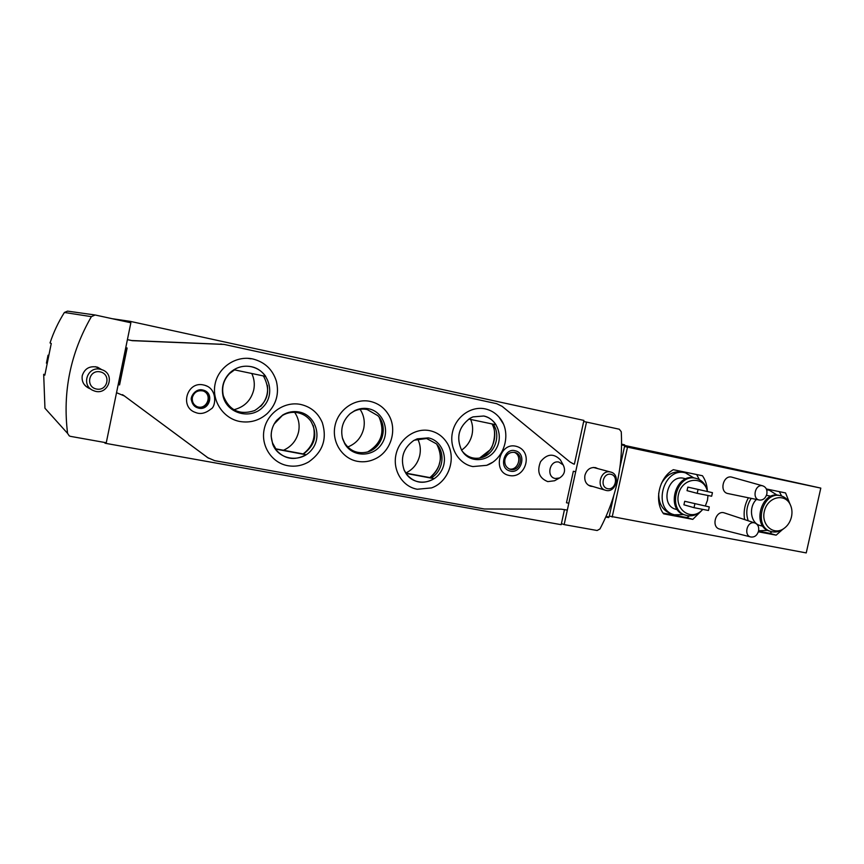 <?xml version="1.0" encoding="UTF-8"?>
<svg xmlns="http://www.w3.org/2000/svg" width="864" height="864" viewBox="0 0 864 864"><rect width="100%" height="100%" fill="white"/><g stroke="black" fill="none" stroke-linecap="round" stroke-linejoin="round"><path stroke-width="1.3" d="M94.835 314.95L67.543 311.126L64.39 312.476C58.331 322.142 53.546 332.294 50.036 342.943L51.257 343.505L44.831 375.181L43.686 374.274L44.95 408.229L67.586 433.393C62.489 392.029 70.427 353.106 91.379 316.645L95.126 314.982L130.864 322.769L106.272 442.757L70.513 436.363L69.282 435.91L67.586 433.393M597.132 530.507L564.16 524.61L586.505 422.075L619.304 429.224L621.248 431.719C623.16 466.009 616.054 498.431 599.951 528.962L597.132 530.507M104.22 442.39L105.17 443.264L561.19 524.686L561.427 523.595L564.16 524.61M573.523 463.979L574.376 464.152L583.675 421.513L586.505 422.075M624.532 444.798L621.594 444.15L624.532 444.798L624.542 446.483L627.502 447.142L820.8 488.106L709.528 463.482M129.902 322.564L130.151 321.343L112.104 318.686M561.427 523.595L564.484 509.566M608.602 517.579L605.783 517.061L608.602 517.579L609.293 516.1L806.231 552.917L820.8 488.106M712.444 492.664L687.83 487.112L687.042 490.655L697.194 493.333L711.655 496.228L712.444 492.664L687.83 487.112M705.37 505.84L707.486 500.245L707.972 495.493M707.465 491.368L706.784 489.154C701.924 475.416 682.43 478.375 678.672 493.646C674.374 508.766 689.872 520.819 700.92 511.229L702.832 509.393M709.279 506.92L684.698 501.271L683.921 504.803L694.019 507.676L708.491 510.494L709.279 506.92L684.698 501.271M754.834 522.958L724.388 512.914C715.694 509.771 710.748 527.342 719.82 529.114L750.87 536.998C754.628 537.397 757.199 535.41 758.57 531.047C759.186 526.997 757.944 524.308 754.834 522.958L754.294 522.828C746.96 521.035 743.45 535.594 750.87 536.998M762.847 485.87L732.024 477.209C723.211 474.379 718.87 492.134 728.017 493.571L759.37 500.051C763.02 500.332 765.504 498.366 766.822 494.122C767.437 489.92 766.109 487.166 762.847 485.87L762.556 485.795C755.082 483.872 751.734 498.874 759.37 500.051M612.176 517.061L627.502 447.142M689.45 515.851L686.923 517.601L692.798 519.361L663.606 513.832C653.778 501.163 658.962 477.608 673.337 469.703L702.464 475.74C705.445 480.082 707.076 485.125 707.335 490.86M692.798 519.361L702.043 510.224M766.336 488.959L785.581 492.944L789.588 503.096M772.049 531.76L769.824 533.336L776.142 535.162L782.503 529.546M776.142 535.162L758.376 531.792M748.418 497.783C744.638 504.738 743.364 511.996 744.595 519.577M609.293 516.1L613.775 495.612M619.898 467.672L624.542 446.483M696.665 474.53L699.354 479.639M686.923 517.601L663.077 513.076M661.338 483.602C666.544 474.52 673.553 470.696 682.366 472.111L685.498 472.867C663.293 466.463 651.866 509.566 674.374 514.782L683.759 514.566M673.898 514.631L671.296 513.853C662.785 510.721 658.584 503.852 658.703 493.236M779.339 491.648L781.618 496.033M769.824 533.336L758.538 531.187M744.844 519.664L744.401 518.335M693.792 477.868L685.498 472.867M685.962 478.84L684.245 478.418C667.807 473.591 659.34 505.548 676.037 509.339L677.506 509.771M707.184 490.32L706.471 488.02C704.387 482.9 700.931 479.693 696.082 478.386L694.796 478.073C675.292 472.392 665.204 510.44 685.001 514.976L685.876 515.236M696.082 478.386C676.555 472.705 666.446 510.818 686.275 515.354C691.135 516.586 695.736 515.473 700.088 512.028L701.644 510.602M777.168 495.137L769.252 490.18L766.67 489.823M751.216 498.366C746.593 505.591 745.589 513.065 748.213 520.776M758.624 530.798L767.75 530.345M771.012 496.282L766.465 495.31M756.443 499.446C748.289 507.2 750.676 523.465 760.201 525.517L762.977 526.306M790.258 504.608L789.566 503.064C787.525 499.198 784.577 496.768 780.721 495.785L779.328 495.45C761.022 490.136 751.356 527.094 769.975 531.187L771.055 531.5M780.721 495.785C762.383 490.471 752.706 527.483 771.347 531.587C775.202 532.559 778.972 531.846 782.665 529.438L783.842 528.574M791.478 516.866C792.439 512.32 791.996 508.151 790.139 504.36C784.62 492.858 767.869 496.908 764.489 510.764C760.655 524.491 773.312 536.026 783.788 528.606C787.687 525.863 790.247 521.953 791.478 516.866M697.993 489.748L697.194 493.333M694.818 504.09L694.019 507.676M592.78 486.486L590.576 486.216C586.051 484.445 584.172 480.816 584.928 475.319C586.775 469.53 590.339 466.97 595.609 467.651L597.823 468.623M583.675 421.513L583.913 420.422L130.151 321.343M105.17 443.264L105.311 442.584M90.547 388.865L89.316 388.444C83.851 385.776 81.497 381.521 82.242 375.667C84.704 368.41 89.813 365.58 97.556 367.2L101.833 369.695M461.549 450.133C467.003 446.396 470.513 441.202 472.057 434.527C473.137 429.268 472.673 424.246 470.653 419.45M233.863 409.741C244.426 407.041 251.057 400.399 253.757 389.826C254.88 384.156 254.221 378.713 251.78 373.496M251.003 358.819L247.644 358.301M405.886 472.964C413.176 469.379 417.798 463.514 419.764 455.36C420.941 449.528 420.239 444.042 417.658 438.901M283.478 450.263C291.481 446.612 296.514 440.478 298.577 431.87C299.948 424.764 298.631 418.252 294.646 412.344M347.738 446.99C356.173 443.653 361.498 437.476 363.722 428.447C365.072 421.481 363.863 415.109 360.083 409.32M48.038 355.212L46.429 363.161M84.661 385.063L85.223 385.301M100.278 369.263C87.102 366.001 80.784 386.132 93.571 390.647C107.633 396.857 116.467 374.058 101.714 369.652L100.278 369.263M100.073 371.844C88.765 369.479 85.201 386.932 96.552 389.048C107.816 391.327 111.359 374.026 100.073 371.844M610.286 471.96C600.361 469.465 595.706 488.041 605.686 490.309C615.827 493.582 621.076 474.26 610.643 472.046L610.286 471.96M610.87 474.282C602.888 472.597 599.692 487.22 607.716 488.7C615.676 490.32 618.851 475.816 610.87 474.282M208.494 458.19L124.081 395.734L207.77 457.682L214.607 460.631L484.402 508.993L561.244 509.177L567.324 510.095M122.461 394.664L124.081 395.734M118.217 384.458L118.994 384.61L126.522 347.9M127.408 339.628L131.663 340.524L223.754 344.358M272.117 428.89C270.767 433.782 270.961 438.566 272.689 443.243L275.843 448.837L303.448 453.989C315.392 445.057 317.866 434.128 310.878 421.211C307.595 416.729 303.253 413.91 297.832 412.733C292.388 411.718 287.226 412.646 282.323 415.519L274.115 424.073M299.171 412.009C293.447 410.94 288.004 411.912 282.841 414.925L276.62 420.347C272.948 424.969 271.123 430.229 271.145 436.104L272.689 444.139C278.521 460.145 301.136 463.244 311.656 449.842C322.65 436.86 315.565 415.022 299.171 412.009M303.448 453.989L306.094 454.766C294.181 461.128 283.91 459.205 275.281 449.01L275.843 448.837M404.006 469.811L406.015 473.148L431.309 477.868C443.027 471.258 445.727 452.812 436.266 443.761L426.622 438.512L414.288 440.197M428.296 437.886L417.204 438.847L413.597 440.608C403.218 448.265 400.097 458.168 404.233 470.329L406.188 473.807C414.331 485.914 433.318 484.531 440.986 471.55C449.032 458.816 442.217 440.467 428.296 437.886M431.309 477.868L434.138 478.667C423.338 484.758 414.018 483.127 406.177 473.774L406.015 473.148M234.544 369.878L229.576 373.561C223.56 379.868 221.486 387.277 223.333 395.788C229.241 410.508 239.684 415.433 254.632 410.573C267.797 402.214 270.929 391.057 264.049 377.114L263.185 375.883M251.262 366.671C243.097 365.17 235.904 367.286 229.705 372.989C223.366 379.642 221.162 387.45 223.117 396.403C227.318 414.126 251.402 420.023 263.38 406.652C275.886 393.811 268.823 370.084 251.262 366.671M233.874 369.738C239.317 366.498 245.095 365.483 251.23 366.692C257.31 368.075 262.148 371.326 265.745 376.423L233.874 369.738M469.994 418.327C458.654 426.859 455.9 437.562 461.732 450.446L463.709 453.179C472.468 463.676 489.899 460.89 496.498 448.189C503.442 435.683 496.778 418.576 483.797 416.005L473.04 416.869L469.994 418.327C458.622 426.848 455.868 437.551 461.732 450.446L462.91 451.98C467.672 457.175 473.472 459.162 480.308 457.92C494.24 455.501 501.757 435.64 493.106 424.159M471.042 417.755L473.008 416.891L483.743 416.016C488.938 417.215 493.02 420.131 496.012 424.775L468.817 419.062M124.664 396.068L116.532 392.699M118.184 384.631L119.567 384.901L127.127 348.019L125.744 347.728M118.994 384.61L119.567 384.901M575.683 471.733L573.34 471.269L566.471 502.772L568.825 503.215M127.408 339.649L132.268 340.675L224.186 344.434L496.703 403.704L502.135 406.35L569.981 461.97L573.664 464.033M131.663 340.524L132.268 340.675M287.863 465.707C271.858 462.964 260.593 445.878 264.179 429.311C267.527 412.711 284.828 401.069 300.726 404.46C310.975 406.868 318.168 412.949 322.326 422.68C327.294 438.955 322.758 452.023 308.729 461.894C302.173 465.674 295.218 466.949 287.863 465.707M417.28 489.251C402.613 486.734 392.472 470.513 395.96 454.68C399.222 438.804 415.238 427.561 429.797 430.672C436.579 432.151 442.022 435.769 446.116 441.526C457.24 456.538 449.28 481.831 431.514 487.912L417.28 489.251M357.458 461.333C342.166 458.622 331.495 441.882 335.027 425.682C338.342 409.428 354.964 398.066 370.17 401.393C378.065 403.196 384.167 407.603 388.476 414.59C397.699 429.257 391.111 451.44 375.354 458.784C369.598 461.581 363.636 462.424 357.458 461.333M203.612 384.988C186.97 380.819 179.258 407.398 195.62 412.506C200.416 414.515 205.513 413.37 210.913 409.05C215.903 407.138 217.782 388.854 204.8 385.279L203.612 384.988M207.176 386.208L204.8 385.279M515.83 446.224C499.64 442.13 492.134 471.334 508.345 475.286C525.744 480.071 534.146 451.235 516.391 446.353L515.83 446.224M556.308 479.79L554.591 480.751L547.787 481.615C539.136 478.159 536.717 471.528 540.529 461.732C546.988 453.719 553.597 453.071 560.336 459.799L561.6 462.089M492.221 462.478L486.724 465.318L472.867 466.571C458.719 463.979 449.021 447.908 452.466 432.324C455.706 416.696 471.226 405.724 485.276 408.899C490.741 410.119 495.353 412.906 499.1 417.226L503.215 423.706M239.803 421.481C223.236 418.435 211.496 400.788 215.125 383.886C218.516 366.93 236.369 355.266 252.839 358.97C264.794 362.038 272.635 369.468 276.383 381.24C279.331 393.66 276.296 404.406 267.3 413.5C259.384 420.53 250.214 423.187 239.803 421.481M555.358 478.505L559.591 477.965C564.613 474.66 565.812 470.308 563.166 464.918L558.932 462.089C549.623 459.799 545.875 477.079 555.358 478.505M514.89 450.695C504.511 447.757 498.161 467.899 509.717 470.934C521.327 474.779 527.267 453.406 515.311 450.792L515.311 450.792M514.177 452.304C522.839 455.371 518.238 471.053 509.296 468.958M504.922 459.367C506.617 454.075 509.944 451.764 514.901 452.455C524.869 454.648 519.912 472.489 510.214 469.292C506.023 467.64 504.252 464.335 504.922 459.367M195.07 406.49L197.521 407.786C208.872 412.204 215.233 393.325 203.461 390.172L202.586 389.945L203.461 390.172M203.278 391.003C213.019 394.751 206.744 410.465 197.024 406.652L196.787 406.555M192.38 397.397C194.141 392.105 197.759 389.966 203.234 390.982C213.905 393.865 208.138 410.994 197.824 406.998C193.622 405.162 191.808 401.954 192.38 397.397M368.636 408.78C363.852 407.84 359.208 408.467 354.694 410.67L350.233 413.608C342.706 420.606 340.189 429.073 342.684 439.009L344.833 443.88C352.544 457.412 372.967 457.412 381.564 444.172C390.571 431.244 383.508 411.62 368.636 408.78M342.328 437.713L344.509 442.822C350.006 451.019 357.523 454.097 367.06 452.077C382.234 448.578 388.703 426.794 377.86 415.681L367.114 409.504C362.567 408.618 358.15 409.212 353.873 411.307L350.233 413.618M405.918 473.396L434.138 478.667M275.281 449.01L306.094 454.766M606.064 516.434L609.098 516.985M621.594 444.928L624.737 445.586M624.758 445.478L709.549 463.482L624.758 445.478M64.39 312.476L91.379 316.645M303.134 453.935C312.714 446.569 316.073 437.065 313.211 425.434M437.929 446.299C442.238 458.104 440.122 459.853 438.934 465.588C437.065 470.588 434.063 474.584 429.894 477.608C440.867 468.126 443.167 457.024 436.795 444.323M260.615 406.49C266.101 400.432 268.369 393.347 267.386 385.236M479.606 458.05C492.34 453.6 498.787 435.845 492.016 423.932C497.632 431.503 492.566 448.556 489.899 450.004L479.606 458.05M206.939 457.175L207.77 457.682M220.774 343.98L221.648 344.142M367.902 451.818C381.37 443.491 385.128 431.989 379.199 417.323M706.784 489.154L706.471 488.02M700.92 511.229L700.088 512.028M766.584 489.553L769.252 490.18M790.139 504.36L789.566 503.064M783.788 528.606L782.665 529.438M85.579 386.035L89.316 388.444M95.526 366.703L101.714 369.652M588.352 485.168L605.459 490.234M593.363 467.435L610.643 472.046M272.689 443.243L272.689 444.139M282.323 415.519L282.841 414.925M405.637 472.608L405.95 473.288M416.092 439.42L417.204 438.847M223.333 395.788L223.117 396.403M229.576 373.561L229.705 372.989M462.91 451.98L463.709 453.179M563.166 464.918L560.336 459.799M559.591 477.965L554.591 480.751M197.521 407.786C194.378 406.814 192.348 404.276 191.452 400.183C189.94 397.321 195.318 388.152 202.597 389.956M197.024 406.652L197.824 406.998M388.476 414.59C397.678 429.332 391.133 451.375 375.354 458.784M350.233 413.608C342.695 420.617 340.178 429.084 342.684 439.009M322.326 422.68C327.272 438.955 322.747 452.023 308.729 461.894M276.62 420.347C272.948 424.969 271.123 430.229 271.145 436.104M446.116 441.526C457.229 456.656 449.334 481.745 431.514 487.912M413.597 440.608C403.229 448.265 400.108 458.168 404.233 470.329M499.1 417.226C512.19 431.611 505.17 458.957 486.724 465.318M276.383 381.24C279.31 393.649 276.286 404.406 267.3 413.5M370.818 450.209C380.257 443.178 383.724 433.89 381.251 422.323M344.509 442.822L344.833 443.88M353.873 411.307L354.694 410.67"/></g></svg>
